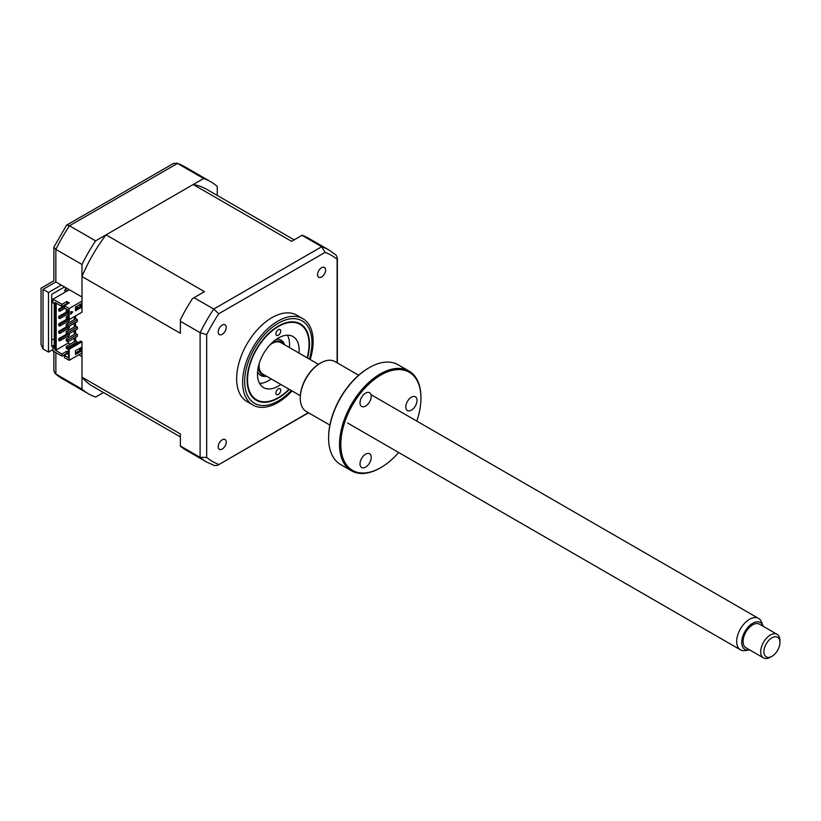 <?xml version="1.0" encoding="UTF-8"?>
<svg xmlns="http://www.w3.org/2000/svg" width="821" height="821" viewBox="0 0 821 821"><rect width="100%" height="100%" fill="white"/><g stroke="black" fill="none" stroke-linecap="round" stroke-linejoin="round"><path stroke-width="1.23" d="M217.247 195.449L217.247 186.377A122.391 70.668 120 0 0 210.812 181.79A122.391 70.668 120 0 0 203.618 178.506L95.626 240.861L69.498 225.775A122.391 70.668 120 0 0 55.859 249.399L55.859 281.952L61.308 285.092L48.49 292.502L43.041 289.351C40.445 287.853 40.445 287.853 43.041 289.351L43.041 348.946L48.49 352.086L52.975 349.5M78.785 354.775L81.987 356.622L81.987 389.175A122.391 70.668 120 0 0 88.422 393.772A122.391 70.668 120 0 0 95.626 397.056L103.477 392.52M48.49 292.502L48.49 352.086M203.618 178.506L177.49 163.43L69.498 225.775L66.593 225.159L53.868 247.193L55.859 249.399L81.987 264.475L81.987 297.038L61.308 285.092M95.626 240.861A122.391 70.668 120 0 0 81.987 264.475M54.258 345.056L51.692 346.534L51.692 294.349L64.52 286.95M54.258 338.765L51.692 340.243M74.444 333.028A11.33 6.547 120 0 0 74.937 331.869M65.475 291.948L65.475 291.434M65.475 289.905L65.475 288.428A11.33 6.547 120 0 0 66.552 288.12M81.987 389.175L55.171 373.606L53.868 370.753L53.868 351.491M66.593 225.159L173.6 163.379L177.49 163.43A122.391 70.668 120 0 1 184.694 166.704L210.812 181.79M53.868 247.193L53.868 280.803L41.05 288.202L41.05 344.543L43.041 348.946M55.859 281.952C53.273 280.454 53.273 280.454 55.859 281.952L43.041 289.351M275.907 333.86A3.397 1.96 -60 0 1 277.395 330.442A3.397 1.96 -60 0 1 280.012 329.529A3.397 1.96 -60 0 1 280.72 331.089A3.397 1.96 -60 0 1 279.232 334.506A3.397 1.96 -60 0 1 276.615 335.42A3.397 1.96 -60 0 1 275.907 333.86M307.157 357.802A43.513 25.123 120 0 0 309.086 344.317A43.513 25.123 120 0 0 278.309 326.553A43.513 25.123 120 0 0 247.542 379.846A43.513 25.123 120 0 0 278.319 397.61A43.513 25.123 120 0 0 289.023 389.205M275.907 393.085A3.397 1.96 -60 0 1 277.395 389.657A3.397 1.96 -60 0 1 280.012 388.744A3.397 1.96 -60 0 1 280.72 390.303A3.397 1.96 -60 0 1 279.232 393.721A3.397 1.96 -60 0 1 276.615 394.634A3.397 1.96 -60 0 1 275.907 393.085M280.864 384.485A29.464 17.015 -60 0 1 263.582 387.604A29.464 17.015 -60 0 1 257.476 374.109A29.464 17.015 -60 0 1 270.345 344.461A29.464 17.015 -60 0 1 293.046 336.569A29.464 17.015 -60 0 1 299.152 350.054A29.464 17.015 -60 0 1 298.988 353.081M287.432 335.184A29.464 17.015 -60 0 1 289.536 344.502A29.464 17.015 -60 0 1 289.372 347.529M271.248 378.933A29.464 17.015 -60 0 1 259.58 383.428M307.485 357.987A44.108 25.461 120 0 0 300.363 323.885A44.108 25.461 120 0 0 278.309 326.07A44.108 25.461 120 0 0 249.502 364.935A44.108 25.461 120 0 0 256.265 400.279A44.108 25.461 120 0 0 278.309 398.093A44.108 25.461 120 0 0 289.351 389.39M310.174 359.536A49.865 28.786 120 0 0 302.816 318.651A49.865 28.786 120 0 0 277.888 321.124A49.865 28.786 120 0 0 245.305 365.058A49.865 28.786 120 0 0 252.95 405.02A49.865 28.786 120 0 0 277.888 402.547A49.865 28.786 120 0 0 292.04 390.95M302.816 318.651L296.833 315.202A49.865 28.786 120 0 0 271.905 317.665A49.865 28.786 120 0 0 239.332 361.609A49.865 28.786 120 0 0 246.967 401.561L252.95 405.02M321.586 267.697A5.665 3.274 120 0 0 317.881 272.695A5.665 3.274 120 0 0 318.753 277.231A5.665 3.274 120 0 0 321.586 276.954A5.665 3.274 120 0 0 325.29 271.956A5.665 3.274 120 0 0 324.418 267.42A5.665 3.274 120 0 0 321.586 267.697M222.224 439.81A5.665 3.274 120 0 0 218.519 444.797A5.665 3.274 120 0 0 219.392 449.344A5.665 3.274 120 0 0 222.224 449.056A5.665 3.274 120 0 0 225.919 444.069A5.665 3.274 120 0 0 225.057 439.522A5.665 3.274 120 0 0 222.224 439.81M222.224 325.065A5.665 3.274 120 0 0 218.519 330.063A5.665 3.274 120 0 0 219.392 334.599A5.665 3.274 120 0 0 222.224 334.321A5.665 3.274 120 0 0 225.919 329.334A5.665 3.274 120 0 0 225.057 324.788A5.665 3.274 120 0 0 222.224 325.065M68.523 317.388L66.275 316.834L68.523 315.541M66.275 316.834L66.275 318.681L69.169 319.615L81.987 312.206L81.987 276.513A113.78 65.69 -60 0 1 106.042 234.847L193.192 184.53A113.78 65.69 -60 0 1 206.512 189.241L294.175 239.855M67.886 317.758L67.886 319.615M77.338 319.708L67.886 325.167L66.275 324.233L75.737 318.774L77.338 319.708L77.338 321.555L67.886 327.015L66.275 326.091L66.275 324.233M67.886 325.167L67.886 327.015M77.338 327.107L67.886 332.567L66.275 331.643L75.737 326.183L77.338 327.107L77.338 328.954L67.886 334.414L66.275 333.49L66.275 331.643M67.886 332.567L67.886 334.414M77.338 334.506L67.886 339.966L66.275 339.042L75.737 333.583L77.338 334.506L77.338 336.364L67.886 341.823L66.275 340.889L66.275 339.042M67.886 339.966L67.886 341.823M68.287 310.122L66.686 309.199M66.275 309.435L66.275 311.282L68.523 311.836M67.886 310.359L67.886 312.206M75.491 307.813L77.338 306.746L77.338 306.007M77.338 343.024L77.338 341.916L67.886 347.365L66.275 346.441L66.275 348.299L67.886 349.223L68.523 348.114L80.704 341.074L81.987 341.823L69.169 349.223L68.523 348.853L68.523 357.823L64.356 355.421L68.523 353.009M67.886 347.365L67.886 349.223M66.275 346.441L75.737 340.982L77.338 341.916M180.394 436.926L92.732 386.322A113.78 65.69 -60 0 1 81.987 377.147L180.394 433.96L180.394 446.172A122.391 70.668 -60 0 0 186.182 450.216L206.543 461.966A122.391 70.668 -60 0 1 200.108 457.369L200.108 332.669L206.676 334.67A118.983 68.697 -60 0 1 218.755 313.755L325.054 252.386A118.983 68.697 -60 0 1 337.123 259.354L337.123 362.8M180.394 445.988L200.108 457.369L206.676 457.41L206.676 334.67M302.025 235.319L321.729 246.7A122.391 70.668 -60 0 1 328.934 249.984L308.573 238.234A122.391 70.668 -60 0 0 302.169 235.237L291.599 241.343L193.192 184.53M64.356 355.421L64.356 357.546L69.169 360.327L81.987 352.917L81.987 341.823M54.258 346.534L52.975 347.273L52.975 350.978L61.955 356.16L66.84 353.338L67.394 353.666M74.937 338.303L74.29 338.673M79.986 348.155L79.986 350.382L81.269 351.121L75.491 354.446L75.491 350.752L81.269 347.416L81.269 351.121M69.169 349.223L69.169 360.327M79.986 350.382L75.491 352.968M74.937 316.28L74.937 319.246M74.937 322.94L74.937 326.645M74.937 330.34L74.937 334.044M74.937 337.749L74.937 341.444M59.707 339.227L58.753 338.673L58.753 340.335L59.707 340.889L59.707 339.227L69.323 333.675L69.323 335.337L59.707 340.889M67.004 333.911L58.753 338.673M69.323 327.938L59.707 333.49L59.707 331.828L69.323 326.276L69.323 327.938M67.004 326.501L58.753 331.274L58.753 332.936L59.707 332.382M59.707 331.828L58.753 331.274M69.323 319.523L69.323 320.539L59.707 326.091L58.753 325.537L59.707 324.983M59.707 326.091L59.707 324.418L68.605 319.287M67.004 319.102L58.753 323.864L58.753 325.537M59.707 324.418L58.753 323.864M68.523 313.601L59.707 318.681L58.753 318.127L59.707 317.573M59.707 318.681L59.707 317.019L68.523 311.929M67.004 311.703L58.753 316.465L58.753 318.127M59.707 317.019L58.753 316.465M59.707 309.62L58.753 309.065L58.753 310.728L59.707 311.282L59.707 309.62L64.356 306.931M65.003 308.234L59.707 311.282M68.369 341.536L68.369 342.932L70.37 344.081M74.29 341.823L74.29 338.119M74.29 334.414L74.29 330.719M74.29 327.015L74.29 323.31M74.29 319.615L74.29 316.649M68.369 313.694L68.369 315.633M68.369 321.093L68.369 323.033M68.369 328.492L68.369 330.432M68.369 335.892L68.369 337.841M59.707 333.49L58.753 332.936M64.356 305.823L58.753 309.065M68.523 352.188L66.84 351.214L61.955 354.036L54.904 349.962L56.187 349.962L56.187 303.144M56.187 349.962L68.369 342.932M66.84 303.647L66.84 301.523L61.955 304.345L61.955 306.469L66.84 303.647L67.394 303.975M66.84 301.523L69.241 302.908L64.356 305.73L64.356 307.854L68.523 310.266L68.523 319.236M64.356 305.73L69.169 308.511L69.169 319.615M75.491 307.075L81.269 303.739L81.269 307.444L75.491 310.769L75.491 307.075M70.77 314.248L70.77 311.652L72.71 311.826L70.77 314.248M69.169 308.511L81.987 301.102M79.986 304.478L79.986 306.705L75.491 309.291M79.986 306.705L81.269 307.444M68.523 310.266L68.523 318.497M54.904 349.962L54.904 302.405L61.955 306.469M78.703 348.894L79.986 349.633M66.84 353.338L66.84 351.214M61.955 354.036L61.955 356.16M61.955 304.345L52.975 299.162L52.975 302.867L54.258 303.606L54.258 348.022L52.975 347.273M69.323 289.721L52.975 299.162M81.987 377.147L81.987 352.917M106.042 234.847L204.45 291.65L192.596 298.505A122.391 70.668 -60 0 0 180.394 319.636L180.394 321.288L200.108 332.669A122.391 70.668 -60 0 1 213.737 309.055L218.755 313.755M194.023 297.674L213.737 309.055L321.729 246.7L325.054 252.386M180.394 321.288L180.394 333.326L81.987 276.513M75.573 307.762L75.573 309.25M75.573 315.911L75.573 318.866M75.573 322.571L75.573 326.276M75.573 329.97L75.573 333.675M75.573 337.38L75.573 341.074M328.934 249.984L336.056 255.064L337.359 257.927L337.123 259.354M308.347 412.655L217.637 465.302L214.507 465.599L206.543 461.966M218.755 464.378A118.983 68.697 -60 0 1 206.676 457.41M283.871 344.358A19.037 10.991 120 0 0 272.059 342.747M276.349 339.258A20.402 11.781 -60 0 1 284.682 344.82M258.441 366.33A19.037 10.991 120 0 0 265.737 375.761M266.548 376.223A20.402 11.781 -60 0 1 257.568 371.79M74.937 333.305L74.29 332.936M67.301 290.891L65.947 289.639L64.459 290.501L65.813 291.753M70.77 313.663L72.269 311.785M278.042 339.227A20.402 11.781 120 0 0 277.498 338.519M257.496 373.155A20.402 11.781 120 0 0 258.389 373.278M772.797 655.774A11.33 6.547 120 0 0 779.95 642.443A11.33 6.547 120 0 0 771.073 638.369A11.33 6.547 120 0 0 763.93 652.192A11.33 6.547 120 0 0 771.935 656.328A11.33 6.547 120 0 0 772.797 655.774M771.935 656.328L770.334 657.252A13.598 7.851 -60 0 1 763.53 657.929A13.598 7.851 -60 0 1 761.262 647.687A13.598 7.851 -60 0 1 769.298 635.7A13.598 7.851 -60 0 1 777.138 634.366A13.598 7.851 -60 0 1 779.95 640.596L779.95 642.443M777.138 634.366L759.507 624.196A13.598 7.851 120 0 0 751.677 625.52A13.598 7.851 120 0 0 743.631 637.517A13.598 7.851 120 0 0 745.909 647.748L763.53 657.929M763.243 626.351A15.517 8.959 120 0 0 762.955 625.53A15.517 8.959 120 0 0 751.523 624.052A15.517 8.959 120 0 0 741.825 640.626A15.517 8.959 120 0 0 748.793 650.068A15.517 8.959 120 0 0 749.635 649.904M748.793 650.068L744.924 650.591A18.134 10.468 -60 0 1 740.429 649.822A18.134 10.468 -60 0 1 737.412 636.172A18.134 10.468 -60 0 1 748.126 620.194A18.134 10.468 -60 0 1 758.563 618.418A18.134 10.468 -60 0 1 761.478 621.918L762.955 625.53M269.955 344.871A18.134 10.468 -60 0 1 270.53 344.451A18.134 10.468 -60 0 1 280.967 342.675L318.466 364.319M300.332 395.732L262.833 374.089A18.134 10.468 -60 0 1 259.231 363.446M365.622 467.118A7.933 4.577 -60 0 1 361.651 467.518A7.933 4.577 -60 0 1 360.44 461.156A7.933 4.577 -60 0 1 365.622 454.167A7.933 4.577 -60 0 1 369.583 453.777A7.933 4.577 -60 0 1 370.805 460.129A7.933 4.577 -60 0 1 365.622 467.118M416.791 421.091A56.659 32.717 120 0 0 420.947 398.164A56.659 32.717 120 0 0 380.882 375.033A56.659 32.717 120 0 0 340.818 444.438A56.659 32.717 120 0 0 380.882 467.57L380.882 467.57A56.659 32.717 120 0 0 398.657 452.504M380.246 467.939L380.882 467.57L380.246 467.939A57.573 33.24 -60 0 1 351.46 470.792A57.573 33.24 -60 0 1 342.634 424.652A57.573 33.24 -60 0 1 380.246 373.924A57.573 33.24 -60 0 1 409.032 371.071A57.573 33.24 -60 0 1 420.947 397.426A57.573 33.24 -60 0 1 420.947 397.805M409.032 371.071L398.103 364.76A57.573 33.24 120 0 0 369.317 367.613L369.317 367.613A57.573 33.24 120 0 0 328.605 438.127A57.573 33.24 120 0 0 340.53 464.481L351.46 470.792M368.67 367.982L369.317 367.613L368.67 367.982A56.659 32.717 -60 0 0 328.605 437.377L328.605 438.127M358.664 375.228L335.019 361.579A28.786 16.615 120 0 0 320.621 363.005L320.621 363.005A28.786 16.615 120 0 0 300.27 398.257A28.786 16.615 120 0 0 306.233 411.434L329.878 425.093M319.985 363.375L320.621 363.005L319.985 363.375A27.883 16.092 -60 0 0 300.27 397.518L300.27 398.257M365.622 406.056A7.933 4.577 -60 0 1 361.651 406.457A7.933 4.577 -60 0 1 360.44 400.094A7.933 4.577 -60 0 1 365.622 393.105A7.933 4.577 -60 0 1 369.583 392.715A7.933 4.577 -60 0 1 370.805 399.068A7.933 4.577 -60 0 1 365.622 406.056M411.413 410.151A7.933 4.577 -60 0 1 407.452 410.541A7.933 4.577 -60 0 1 406.231 404.189A7.933 4.577 -60 0 1 411.413 397.2A7.933 4.577 -60 0 1 415.385 396.8A7.933 4.577 -60 0 1 416.596 403.162A7.933 4.577 -60 0 1 411.413 410.151M55.859 352.64L55.859 374.099A122.391 70.668 120 0 0 62.304 378.697L88.422 393.772M309.384 359.085A47.597 27.483 120 0 0 278.309 323.217A47.597 27.483 120 0 0 244.658 381.508A47.597 27.483 120 0 0 278.309 400.946A47.597 27.483 120 0 0 291.25 390.488M176.731 163.071L184.694 166.704M55.171 373.606L62.304 378.697M337.359 257.927L337.359 362.933M308.573 412.789L217.637 465.302M758.563 618.418L371 394.655M740.429 649.822L347.54 422.989M420.947 398.164L420.947 397.426"/></g></svg>
